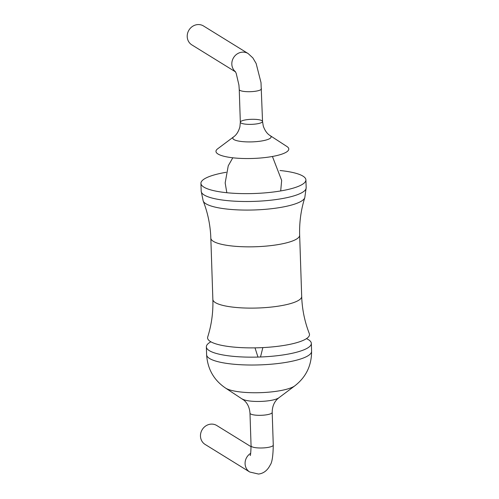 <?xml version="1.0" encoding="UTF-8"?>
<svg xmlns="http://www.w3.org/2000/svg" width="499" height="499" viewBox="0 0 499 499"><rect width="100%" height="100%" fill="white"/><g stroke="black" fill="none" stroke-linecap="round" stroke-linejoin="round"><path stroke-width="0.75" d="M309.311 333.6A50.992 11.558 178.1 0 1 258.931 347.759A50.992 11.558 178.1 0 1 207.715 336.968C211.277 325.691 213.011 314.058 212.917 302.076L212.861 299.419A44.436 10.074 178.1 0 0 257.609 308.014A44.436 10.074 178.1 0 0 301.689 296.475L301.808 299.126C302.513 311.089 305.014 322.579 309.311 333.6M306.473 338.634A52.52 11.907 178.1 0 1 311.332 343.393A52.52 11.907 178.1 0 1 259.237 357.034A52.52 11.907 178.1 0 1 206.355 346.874A52.52 11.907 178.1 0 1 210.884 341.803M242.402 399.025A19.155 4.341 178.1 0 0 260.709 401.421A19.155 4.341 178.1 0 0 278.816 397.815L277.263 399.169C273.939 402.481 272.242 406.897 272.192 412.417L273.271 445.083A11.109 2.52 178.1 0 1 265.83 447.715A11.109 2.52 178.1 0 1 251.066 445.819L249.98 413.153A11.109 2.52 178.1 0 0 264.751 415.049A11.109 2.52 178.1 0 0 272.192 412.417A11.109 2.52 178.1 0 1 261.17 415.299A11.109 2.52 178.1 0 1 249.98 413.153C249.562 407.652 247.585 403.36 244.042 400.267L225.598 388.103C213.896 380.201 207.565 369.079 206.617 354.739A52.52 11.907 178.1 0 0 259.499 364.9A52.52 11.907 178.1 0 0 311.594 351.259L311.332 343.393M280.008 170.515A52.52 11.907 178.1 0 1 305.906 179.877A52.52 11.907 178.1 0 1 253.81 193.518A52.52 11.907 178.1 0 1 200.929 183.358A52.52 11.907 178.1 0 1 226.153 172.298M233.707 136.801A19.155 4.341 178.1 0 0 252.101 141.878A19.155 4.341 178.1 0 0 270.115 135.591L286.925 146.513A36.433 8.258 178.1 0 1 252.65 158.464A36.433 8.258 178.1 0 1 217.658 148.814L233.707 136.801C236.526 134.824 238.591 131.499 239.9 126.833L240.331 122.205A11.109 2.52 178.1 0 1 247.772 119.573A11.109 2.52 178.1 0 1 262.536 121.463A11.109 2.52 178.1 0 1 251.521 124.351A11.109 2.52 178.1 0 1 240.331 122.205A11.109 2.52 -1.9 0 0 251.521 124.351A11.109 2.52 -1.9 0 0 262.536 121.463L261.002 82.591L256.143 63.492L252.868 57.921L248.153 53.561L203.542 25.992A11.109 10.242 -58.3 0 0 188.984 30.052A11.109 10.242 -58.3 0 0 191.859 44.891L235.497 71.862M250.679 453.323A11.109 10.242 -58.3 0 0 249.725 472.004L205.114 444.428A11.109 10.242 -58.3 0 1 202.238 429.595A11.109 10.242 -58.3 0 1 216.791 425.528L251.091 446.73M278.816 397.815L294.859 385.808A36.433 8.258 178.1 0 1 260.422 392.663A36.433 8.258 178.1 0 1 225.598 388.103M301.689 296.475L299.656 235.197A44.436 10.074 178.1 0 1 255.575 246.743A44.436 10.074 178.1 0 1 210.834 238.148L212.861 299.419M304.802 197.648A50.992 11.558 178.1 0 1 254.359 209.96A50.992 11.558 178.1 0 1 203.205 201.016L201.191 191.223A52.52 11.907 178.1 0 0 254.072 201.384A52.52 11.907 178.1 0 0 306.168 187.743L304.802 197.648C301.259 208.881 299.525 220.458 299.6 232.384L299.656 235.197M240.331 122.205L239.246 89.533A11.109 2.52 -1.9 0 0 250.436 91.685A11.109 2.52 -1.9 0 0 261.457 88.797M235.403 71.694A11.109 10.242 -58.3 0 1 233.987 57.029A11.109 10.242 -58.3 0 1 248.153 53.561M255.014 347.853L257.964 357.072M260.509 356.985L262.842 347.597M206.355 346.874L206.617 354.739M294.859 385.808C306.012 377.144 311.588 365.63 311.594 351.259M210.834 238.148L210.703 235.335C209.985 223.427 207.49 211.988 203.205 201.016M200.929 183.358L201.191 191.223M305.906 179.877L306.168 187.743M232.796 157.796L228.243 165.83L225.168 182.915L226.827 192.726M280.688 190.936L281.673 180.426L272.417 156.48M270.115 135.591C267.171 133.807 264.888 130.626 263.272 126.06L262.536 121.463M239.246 89.533L238.921 85.048L236.195 73.328L235.241 71.451M249.725 472.004L258.513 474.05C263.591 473.457 267.501 470.42 270.252 464.931C272.074 462.548 273.084 455.93 273.271 445.083M250.136 455.5C250.529 455.88 250.841 452.655 251.066 445.819"/></g></svg>

